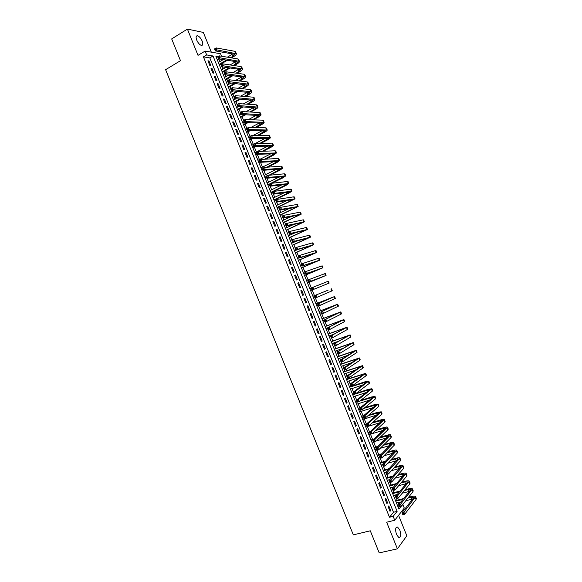 <?xml version="1.0" encoding="UTF-8"?>
<svg xmlns="http://www.w3.org/2000/svg" width="582" height="582" viewBox="0 0 582 582"><rect width="100%" height="100%" fill="white"/><g stroke="black" fill="none" stroke-linecap="round" stroke-linejoin="round"><path stroke-width="0.87" d="M399.819 530.064L397.535 527.016C395.404 527.088 395.069 529.569 396.517 534.472L398.786 537.521C400.933 537.426 401.274 534.945 399.819 530.064M202.18 41.104C200.841 38.157 199.277 36.375 197.494 35.757C195.959 35.735 195.698 37.168 196.716 40.063C198.062 43.017 199.619 44.799 201.387 45.411C202.936 45.44 203.198 44.006 202.18 41.104M402.824 504.463L404.279 508.05L394.734 520.257L393.156 516.358L397.12 511.367L213.027 55.981L206.661 54.941L205.104 51.085L220.556 53.733L221.567 56.228M211.317 52.147L203.336 32.425L187.411 29.1L171.683 38.914L180.485 60.695L165.615 69.687L353.318 534.858L370.298 530.806L379.217 552.9L397.411 548.826L406.825 535.775L398.568 515.354M219.821 61.619L218.897 59.328L219.45 59M398.881 504.47L398.153 502.666M397.157 500.2L396.488 498.548M395.629 496.424L395.076 495.049M394.087 492.598L393.236 490.502M392.377 488.385L391.992 487.432M391.009 485.002L389.984 482.463M389.132 480.346L388.914 479.815M387.939 477.407L386.732 474.417M384.869 469.82L383.48 466.378M381.799 462.224L380.228 458.34M378.737 454.637L376.983 450.301M375.666 447.049L373.731 442.269M372.596 439.461L370.487 434.237M369.534 431.88L367.38 426.555M366.398 424.125L364.303 418.953M363.153 416.101L361.233 411.358M359.909 408.077L358.163 403.755M356.664 400.06L355.085 396.16M353.427 392.042L352.015 388.565M350.182 384.025L348.945 380.97M348.08 378.831L347.774 378.06M346.945 376.008L345.875 373.375M345.024 371.258L344.529 370.043M343.7 367.999L342.805 365.787M341.961 363.692L341.285 362.026M340.463 359.982L339.743 358.199M338.899 356.119L338.047 354.009M337.225 351.972L336.672 350.611M335.843 348.553L334.81 345.999M333.988 343.969L333.602 343.024M332.78 340.994L331.565 337.989M330.751 335.96L330.54 335.443M329.725 333.428L328.328 329.979M326.669 325.869L325.091 321.97M323.614 318.303L321.853 313.967M320.551 310.744L318.623 305.965M317.496 303.193L315.386 297.962M314.447 295.634L312.156 289.967M311.341 287.959L309.1 282.416M308.111 279.964L306.045 274.864M304.873 271.969L302.996 267.32M301.643 263.973L299.941 259.768M298.413 255.985L296.893 252.224M295.183 247.997L293.845 244.68M293.03 242.665L292.768 242.025M291.953 240.002L290.789 237.136M289.967 235.106L289.538 234.044M288.723 232.022L287.741 229.599M286.911 227.547L286.315 226.063M285.493 224.034L284.693 222.055M283.856 219.989L283.085 218.083M282.263 216.053L281.644 214.518M280.8 212.43L279.862 210.109M279.04 208.072L278.596 206.981M277.745 204.871L276.639 202.136M275.81 200.092L275.555 199.451M274.689 197.32L273.416 194.162M271.634 189.768L270.193 186.189M268.586 182.217L266.971 178.216M265.53 174.665L263.748 170.25M262.482 167.114L260.525 162.283M259.427 159.57L257.302 154.317M256.378 152.026L254.247 146.751M253.25 144.285L251.206 139.229M250.027 136.326L248.165 131.714M246.812 128.36L245.124 124.192M243.589 120.401L242.083 116.676M240.373 112.442L239.049 109.161M237.158 104.484L236.008 101.646M235.041 99.26L234.786 98.62M233.935 96.525L232.975 94.139M232 91.73L231.571 90.668M230.719 88.573L229.934 86.631M228.952 84.201L228.355 82.724M227.504 80.622L226.9 79.116M225.911 76.671L225.139 74.772M224.296 72.67L223.866 71.615M222.87 69.142L221.931 66.828M221.08 64.726L220.833 64.107M388.143 506.704L390.02 511.345L390.689 510.523L388.812 505.889L388.143 506.704M385.015 498.963L386.892 503.605L387.568 502.797L385.699 498.17L385.015 498.963M381.887 491.23L383.764 495.871L384.447 495.078L382.578 490.451L381.887 491.23M378.766 483.497L380.643 488.138L381.326 487.367L379.457 482.733L378.766 483.497M375.637 475.763L377.514 480.405L378.213 479.648L376.343 475.021L375.637 475.763M372.516 468.037L374.393 472.671L375.092 471.937L373.222 467.31L372.516 468.037M369.395 460.311L371.265 464.945L371.978 464.225L370.108 459.598L369.395 460.311M366.267 452.585L368.144 457.219L368.857 456.514L366.987 451.887L366.267 452.585M363.146 444.859L365.023 449.493L365.743 448.809L363.874 444.182L363.146 444.859M360.025 437.133L361.902 441.767L362.63 441.098L360.76 436.478L360.025 437.133M356.904 429.414L358.781 434.048L359.516 433.394L357.646 428.774L356.904 429.414M353.783 421.695L355.66 426.33L356.402 425.689L354.533 421.07L353.783 421.695M350.67 413.977L352.539 418.611L353.289 417.992L351.419 413.373L350.67 413.977M347.549 406.265L349.418 410.892L350.175 410.288L348.312 405.669L347.549 406.265M344.428 398.546L346.305 403.181L347.068 402.591L345.199 397.972L344.428 398.546M341.314 390.835L343.184 395.462L343.955 394.894L342.085 390.282L341.314 390.835M338.2 383.123L340.07 387.75L340.841 387.197L338.979 382.585L338.2 383.123M335.079 375.419L336.949 380.046L337.735 379.508L335.872 374.895L335.079 375.419M331.966 367.708L333.835 372.335L334.628 371.818L332.759 367.206L331.966 367.708M328.852 360.003L330.722 364.63L331.514 364.128L329.652 359.516L328.852 360.003M325.738 352.299L327.608 356.926L328.408 356.439L326.546 351.826L325.738 352.299M322.624 344.595L324.494 349.222L325.302 348.749L323.439 344.144L322.624 344.595M319.511 336.898L321.38 341.518L322.195 341.067L320.333 336.454L319.511 336.898M316.404 329.201L318.267 333.821L319.096 333.384L317.226 328.779L316.404 329.201M313.291 321.504L315.16 326.116L315.99 325.702L314.127 321.097L313.291 321.504M310.184 313.807L312.047 318.427L312.883 318.027L311.021 313.414L310.184 313.807M307.07 306.11L308.94 310.73L309.784 310.344L307.922 305.739L307.07 306.11M303.964 298.421L305.826 303.033L306.678 302.669L304.815 298.064L303.964 298.421M300.858 290.731L302.72 295.343L303.578 294.994L301.716 290.389L300.858 290.731L301.716 290.389M297.744 283.041L299.614 287.654L300.472 287.319L298.617 282.721L297.744 283.041M294.637 275.351L296.507 279.964L297.373 279.651L295.518 275.046L294.637 275.351M291.531 267.669L293.401 272.281L294.274 271.983L292.419 267.378L291.531 267.669M288.432 259.987L290.294 264.599L291.175 264.315L289.319 259.71L288.432 259.987M285.326 252.304L287.188 256.909L288.075 256.647L286.22 252.05L285.326 252.304M282.219 244.622L284.081 249.234L284.976 248.98L283.121 244.382L282.219 244.622M279.113 236.947L280.975 241.552L281.884 241.319L280.022 236.721L279.113 236.947M276.014 229.272L277.876 233.877L278.785 233.658L276.93 229.061L276.014 229.272M272.914 221.597L274.769 226.194L275.693 225.998L273.831 221.407L272.914 221.597M269.808 213.921L271.67 218.526L272.594 218.345L270.739 213.747L269.808 213.921M266.709 206.246L268.571 210.851L269.502 210.684L267.647 206.093L266.709 206.246M263.61 198.578L265.472 203.176L266.403 203.031L264.548 198.44L263.61 198.578M260.51 190.911L262.373 195.508L263.311 195.377L261.456 190.787L260.51 190.911M257.411 183.243L259.274 187.84L260.219 187.724L258.364 183.141L257.411 183.243M254.312 175.575L256.175 180.173L257.128 180.078L255.272 175.488L254.312 175.575M251.213 167.914L253.075 172.512L254.036 172.432L252.181 167.842L251.213 167.914M248.121 160.254L249.976 164.852L250.951 164.786L249.096 160.196L248.121 160.254M245.022 152.593L246.884 157.191L247.859 157.14L246.004 152.557L245.022 152.593M241.93 144.933L243.785 149.53L244.767 149.494L242.92 144.911L241.93 144.933M238.831 137.279L240.693 141.87L241.683 141.855L239.828 137.272L238.831 137.279M235.739 129.619L237.594 134.216L238.591 134.216L236.743 129.633L235.739 129.619M232.647 121.965L234.502 126.563L235.506 126.578L233.651 121.994L232.647 121.965M229.555 114.319L231.41 118.91L232.422 118.946L230.567 114.363L229.555 114.319M226.463 106.666L228.319 111.257L229.337 111.308L227.482 106.732L226.463 106.666M223.372 99.02L225.227 103.611L226.252 103.676L224.397 99.1L223.372 99.02M220.28 91.374L222.135 95.957L223.168 96.045L221.313 91.469L220.28 91.374M217.188 83.728L219.043 88.311L220.083 88.413L218.228 83.837L217.188 83.728M214.103 76.082L215.958 80.672L216.999 80.789L215.151 76.213L214.103 76.082M211.011 68.443L212.867 73.026L213.914 73.165L212.066 68.589L211.011 68.443M218.897 59.328L216.977 59.022M397.964 506.675L399.041 505.329M203.424 56.869L389.482 517.253L393.483 512.262L209.818 57.887L203.424 56.869L206.661 54.941M207.927 60.804L209.775 65.388L210.837 65.54L208.989 60.965L207.927 60.804M394.734 520.257L386.659 522.214L397.411 548.826M389.482 517.253L393.156 516.358M187.411 29.1L198.018 55.348L205.104 51.085M217.872 56.774L215.937 56.461L398.932 509.075L401.187 506.238M209.818 57.887L213.027 55.981M393.483 512.262L397.12 511.367M208.181 61.437L208.989 60.965M211.259 69.062L212.066 68.589M214.343 76.679L215.151 76.213M217.421 84.303L218.228 83.837M220.505 91.927L221.313 91.469M223.59 99.551L224.397 99.1M226.667 107.183L227.482 106.732M229.752 114.807L230.567 114.363M232.836 122.438L233.651 121.994M235.921 130.07L236.743 129.633M239.006 137.708L239.828 137.272M242.09 145.34L242.92 144.911M245.182 152.979L246.004 152.557M248.267 160.617L249.096 160.196M251.359 168.256L252.181 167.842M254.443 175.902L255.272 175.488M257.535 183.548L258.364 183.141M260.627 191.194L261.456 190.787M263.711 198.84L264.548 198.44M266.803 206.486L267.647 206.093M269.895 214.14L270.739 213.747M272.994 221.793L273.831 221.407M276.086 229.446L276.93 229.061M279.178 237.1L280.022 236.721M282.277 244.76L283.121 244.382M285.369 252.421L286.22 252.05M288.468 260.081L289.319 259.71M291.56 267.742L292.419 267.378M294.659 275.41L295.518 275.046M297.758 283.07L298.617 282.721M302.72 295.343L303.578 294.994M305.819 303.011L306.678 302.669M308.918 310.686L309.784 310.344M312.017 318.354L312.883 318.027M315.124 326.029L315.99 325.702M318.223 333.712L319.096 333.384M321.329 341.387L322.195 341.067M324.436 349.069L325.302 348.749M327.535 356.751L328.408 356.439M330.641 364.434L331.514 364.128M333.748 372.116L334.628 371.818M336.854 379.806L337.735 379.508M339.961 387.496L340.841 387.197M343.074 395.185L343.955 394.894M346.181 402.875L347.068 402.591M349.287 410.572L350.175 410.288M352.401 418.269L353.289 417.992M355.515 425.966L356.402 425.689M358.621 433.663L359.516 433.394M361.735 441.367L362.63 441.098M364.849 449.064L365.743 448.809M367.962 456.768L368.857 456.514M371.076 464.48L371.978 464.225M374.19 472.184L375.092 471.937M377.311 479.895L378.213 479.648M380.424 487.607L381.326 487.367M383.538 495.318L384.447 495.078M386.659 503.03L387.568 502.797M389.78 510.749L390.689 510.523M230.465 57.713L232.655 56.432L234.459 54.526L233.906 54.17L215.304 50.91L214.503 48.924L216.184 47.92L216.984 49.907L236.365 53.74C236.481 54.482 235.579 55.436 233.651 56.599L231.469 57.88M227.38 60.273L219.37 64.958M218.366 62.478L223.248 59.611M227.358 57.196L232.742 53.966M219.13 64.355L226.376 60.113M215.355 48.713L214.678 49.114L214.998 49.914L215.675 49.506L215.355 48.713L216.184 47.92L234.772 51.296L235.594 51.834L236.328 53.646M215.675 49.506L216.984 49.907L215.304 50.91L214.998 49.914M233.28 65.431L235.725 64.02L237.543 62.143L236.998 61.808L218.512 58.855L217.712 56.869L219.399 55.872L220.2 57.858L239.449 61.365C239.551 62.085 238.642 63.023 236.714 64.173L234.277 65.584M230.094 68.007L222.404 72.459M221.407 69.993L225.874 67.396M230.086 64.951L235.746 61.605M222.171 71.87L229.09 67.861M218.57 56.672L217.894 57.072L218.214 57.865L218.89 57.473L218.57 56.672L219.399 55.872L237.863 58.942L238.678 59.459L239.413 61.27M218.89 57.473L220.2 57.858L218.512 58.855L218.214 57.865M236.074 73.165L238.795 71.608L240.628 69.767L240.09 69.447L221.727 66.799L220.927 64.813L222.615 63.824L223.415 65.817L242.534 68.982C242.629 69.687 241.712 70.604 239.784 71.746L237.07 73.296M232.778 75.755L225.438 79.96M224.448 77.508L228.471 75.202M232.785 72.721L238.744 69.251M225.212 79.392L231.782 75.624M221.786 64.638L221.109 65.031L221.436 65.824L222.113 65.431L221.786 64.638L222.615 63.824L240.963 66.588L241.763 67.076L242.498 68.894M222.113 65.431L223.415 65.817L221.727 66.799L221.436 65.824M238.853 80.905L241.865 79.196L243.713 77.391L243.181 77.086L224.943 74.751L224.135 72.765L225.831 71.782L226.638 73.769L245.619 76.606C245.706 77.29 244.782 78.192 242.847 79.319L239.835 81.022M235.434 83.517L228.471 87.46M227.489 85.03L231.032 83.022M235.463 80.498L241.741 76.904M228.253 86.914L234.444 83.401M225.008 72.597L224.332 72.99L224.652 73.79L225.329 73.397L225.008 72.597L225.831 71.782L244.054 74.241L244.847 74.7L245.582 76.526M225.329 73.397L226.638 73.769L224.943 74.751L224.652 73.79M241.603 88.653L244.935 86.791L246.797 85.016L228.159 82.695L227.351 80.709L229.053 79.741L229.854 81.727L248.703 84.237C248.783 84.892 247.852 85.772 245.91 86.893L242.585 88.755M238.06 91.287L231.505 94.961M230.53 92.553L233.549 90.857M238.103 88.297L244.724 84.557M231.294 94.437L237.07 91.192M228.231 80.563L227.547 80.949L227.875 81.749L228.551 81.364L228.231 80.563L229.053 79.741L247.154 81.887L247.932 82.331L248.674 84.15M228.551 81.364L229.854 81.727L228.159 82.695L227.875 81.749M244.331 96.423L248.005 94.386L249.882 92.647L231.374 90.647L230.567 88.66L232.269 87.7L233.076 89.693L251.795 91.861C251.861 92.494 250.922 93.367 248.972 94.473L245.306 96.503M240.642 99.085L234.539 102.461M233.571 100.075L236.023 98.714M240.715 96.11L247.699 92.211M234.335 101.959L239.668 99.005M231.454 88.529L230.77 88.915L231.09 89.715L231.774 89.33L231.454 88.529L232.269 87.7L250.245 89.541L251.024 89.955L251.759 91.781M231.774 89.33L233.076 89.693L231.374 90.647L231.09 89.715M247.023 104.2L251.082 101.981L252.966 100.271L234.59 98.605L233.782 96.612L235.492 95.666L236.292 97.652L254.88 99.493C254.938 100.104 253.992 100.955 252.042 102.046L247.99 104.265M243.189 106.892L237.572 109.969M236.612 107.605L238.445 106.601M243.283 103.945L250.667 99.878M237.376 109.489L242.214 106.833M234.677 96.503L233.993 96.881L234.313 97.674L234.997 97.296L234.677 96.503L235.492 95.666L253.345 97.194L254.108 97.587L254.851 99.413M234.997 97.296L236.292 97.652L234.59 98.605L234.313 97.674M249.685 111.991L254.152 109.576L256.058 107.903L237.805 106.557L236.998 104.571L238.707 103.625L239.515 105.618L257.964 107.124C258.015 107.706 257.062 108.543 255.105 109.627L250.646 112.042M245.691 114.727L240.606 117.477M239.66 115.134L240.977 114.414M245.808 111.795L253.621 107.546M240.417 117.011L244.724 114.683M237.9 104.469L237.209 104.847L237.536 105.648L238.22 105.269L237.9 104.469L238.707 103.625L256.444 104.847L257.193 105.211L257.935 107.052M238.22 105.269L239.515 105.618L237.805 106.557L237.536 105.648M252.312 119.805L257.229 117.171L259.143 115.534L241.021 114.516L240.213 112.522L241.93 111.591L242.738 113.585L261.056 114.756C261.092 115.316 260.132 116.138 258.175 117.215L253.265 119.841M248.136 122.584L243.647 124.985M242.701 122.657L244.025 121.951M248.274 119.666L256.56 115.221M243.465 124.541L247.175 122.555M241.123 112.442L240.431 112.813L240.759 113.614L241.443 113.243L241.123 112.442L241.93 111.591L259.536 112.508L260.285 112.85L261.027 114.683M241.443 113.243L242.738 113.585L241.021 114.516L240.759 113.614M254.887 127.64L262.235 123.173L244.236 122.475L243.436 120.481L245.153 119.557L245.953 121.551L264.141 122.387C264.177 122.933 263.21 123.733 261.245 124.795L255.84 127.654M250.522 130.47L246.681 132.5M245.75 130.193L247.074 129.488M250.689 127.567L259.485 122.904M246.506 132.07L249.562 130.455M244.345 120.416L243.654 120.787L243.982 121.587L244.666 121.216L244.345 120.416L245.153 119.557L262.635 120.161L263.37 120.481L264.119 122.322M244.666 121.216L245.953 121.551L244.236 122.475L243.982 121.587M257.411 135.497L265.319 130.805L247.459 130.433L246.652 128.447L248.376 127.531L249.176 129.524L267.233 130.026C267.254 130.543 266.28 131.328 264.315 132.383L258.357 135.497M252.835 138.378L249.714 140.007M248.79 137.723L250.122 137.025M253.032 135.497L262.387 130.594M249.554 139.607L251.882 138.385M247.568 128.396L246.877 128.76L247.205 129.56L247.888 129.189L247.568 128.396L248.376 127.531L265.734 127.822L266.461 128.113L267.211 129.961M247.888 129.189L249.176 129.524L247.459 130.433L247.205 129.56M259.878 143.376L268.411 138.443L250.675 138.4L249.874 136.406L251.599 135.497L252.406 137.49L270.324 137.665C270.332 138.16 269.357 138.931 267.385 139.971L260.816 143.361M255.062 146.329L252.755 147.522M251.839 145.253L253.17 144.569M255.294 143.463L265.283 138.29M252.603 147.137L254.116 146.358M250.798 136.37L250.107 136.734L250.427 137.534L251.118 137.17L250.798 136.37L251.599 135.497L268.833 135.482L269.553 135.751L270.303 137.599M251.118 137.17L252.406 137.49L250.675 138.4L250.427 137.534M262.278 151.291L271.503 146.082L253.898 146.358L253.09 144.372L254.821 143.47L255.629 145.464L273.416 145.304C273.416 145.776 272.427 146.526 270.455 147.559L263.21 151.255M257.193 154.325L255.796 155.038M254.887 152.79L268.149 146.002M255.643 154.674L256.982 153.99M254.021 144.351L253.33 144.707L253.65 145.507L254.341 145.151L254.021 144.351L254.821 143.47L271.94 143.15L272.638 143.39L273.394 145.245M254.341 145.151L255.629 145.464L253.898 146.358L253.65 145.507M264.584 159.242L274.595 153.721L257.12 154.325L256.313 152.339L258.044 151.451L258.852 153.444L276.508 152.942L273.525 155.147L265.516 159.184M260.169 161.883L258.83 162.56M257.935 160.326L270.994 153.721M258.692 162.211L260.03 161.534M257.251 152.331L256.553 152.688L256.88 153.488L257.571 153.131L257.251 152.331L258.044 151.451L275.039 150.811L275.73 151.029L276.486 152.891M257.571 153.131L258.852 153.444L257.12 154.325L256.88 153.488M266.803 167.23L277.687 161.367L260.336 162.298L259.536 160.305L261.274 159.424L262.075 161.418L279.6 160.588L276.596 162.742L267.72 167.165M263.217 169.406L261.871 170.075M260.983 167.863L273.802 161.454M261.74 169.755L263.086 169.086M260.474 160.319L259.783 160.668L260.103 161.469L260.801 161.112L260.474 160.319L261.274 159.424L278.138 158.479L278.822 158.675L279.578 160.537M260.801 161.112L262.075 161.418L260.336 162.298L260.103 161.469M259.783 160.668L259.536 160.305M268.891 175.277L280.779 169.013L263.559 170.264L262.758 168.271L264.497 167.405L265.305 169.398L282.692 168.227L279.666 170.337L269.808 175.189M266.258 176.935L264.912 177.597M264.032 175.408L276.581 169.209M264.788 177.292L266.134 176.63M263.704 168.3L263.006 168.649L263.333 169.449L264.032 169.1L263.704 168.3L264.497 167.405L281.244 166.146L281.921 166.321L282.67 168.183M264.032 169.1L265.305 169.398L263.559 170.264L263.333 169.449M263.006 168.649L262.758 168.271M267.844 184.836L283.87 176.652L266.782 178.238L265.981 176.244L267.727 175.386L268.528 177.379L285.784 175.873L282.743 177.932L271.743 183.279M269.299 184.465L267.953 185.12M267.08 182.952L279.324 176.979M266.934 176.288L266.236 176.63L266.556 177.43L267.262 177.088L266.934 176.288L267.727 175.386L284.343 173.822L285.013 173.96L285.769 175.829M267.262 177.088L268.528 177.379L266.782 178.238L266.556 177.43M266.236 176.63L265.981 176.244M270.892 192.38L286.962 184.305L270.012 186.211L269.204 184.218L270.95 183.366L271.758 185.36L288.876 183.519L285.813 185.527L270.994 192.642M270.128 190.496L282.001 184.77M270.164 184.276L269.466 184.618L269.786 185.418L270.492 185.076L270.164 184.276L270.95 183.366L287.45 181.489L288.105 181.613L288.861 183.483M270.492 185.076L271.758 185.36L270.012 186.211L269.786 185.418M269.466 184.618L269.204 184.218M273.94 199.924L290.062 191.951L273.234 194.184L272.427 192.191L274.18 191.347L274.988 193.348L291.975 191.172L288.89 193.129L274.042 200.164M273.176 198.04L284.62 192.591M273.394 192.271L272.696 192.606L273.016 193.406L273.722 193.071L273.394 192.271L274.18 191.347L290.556 189.165L291.204 189.259L291.96 191.136M273.722 193.071L274.988 193.348L273.234 194.184L273.016 193.406M272.696 192.606L272.427 192.191M276.996 207.468L293.153 199.604L276.457 202.165L275.65 200.164L277.41 199.335L278.218 201.336L295.067 198.826L277.083 207.694M276.232 205.584L287.152 200.455M276.632 200.259L275.926 200.594L276.246 201.394L276.952 201.059L276.632 200.259L277.41 199.335L293.663 196.84L294.296 196.912L295.052 198.789M276.952 201.059L278.218 201.336L276.457 202.165L276.246 201.394M275.926 200.594L275.65 200.164M280.044 215.02L296.253 207.257L279.687 210.138L278.88 208.145L280.64 207.323L281.448 209.324L298.166 206.472L280.124 215.224M279.28 213.136L289.574 208.356M279.862 208.254L279.156 208.582L279.476 209.382L280.182 209.054L279.862 208.254L280.64 207.323L296.769 204.515L297.395 204.558L298.151 206.443M280.182 209.054L281.448 209.324L279.687 210.138L279.476 209.382M279.156 208.582L278.88 208.145M283.099 222.571L299.344 214.911L282.91 218.119L282.103 216.126L283.87 215.311L284.678 217.312L301.265 214.132L283.172 222.753M282.335 220.68L291.851 216.322M283.092 216.249L282.386 216.577L282.714 217.377L283.419 217.05L283.092 216.249L283.87 215.311L299.875 212.197L300.487 212.219L301.25 214.103M283.419 217.05L284.678 217.312L282.91 218.119L282.714 217.377M282.386 216.577L282.103 216.126M286.148 230.123L302.444 222.564L286.14 226.107L285.333 224.106L287.101 223.306L287.908 225.299L304.364 221.786L286.213 230.283M285.384 228.231L293.925 224.376M286.329 224.252L285.617 224.572L285.944 225.372L286.65 225.052L286.329 224.252L287.101 223.306L302.982 219.88L303.586 219.872L304.35 221.764M286.65 225.052L287.908 225.299L286.14 226.107L285.944 225.372M285.617 224.572L285.333 224.106M289.203 237.674L305.543 230.217L289.37 234.088L288.563 232.094L290.331 231.294L291.138 233.295L307.456 229.446L289.261 237.82M288.439 235.79L295.714 232.545M289.56 232.247L288.854 232.567L289.174 233.367L289.887 233.047L289.56 232.247L290.331 231.294L306.088 227.562L306.685 227.526L307.449 229.424M289.887 233.047L291.138 233.295L289.37 234.088L289.174 233.367M288.854 232.567L288.563 232.094M292.259 245.233L308.642 237.878L292.593 242.076L291.786 240.075L293.568 239.289L294.376 241.29L310.555 237.1L292.31 245.349M291.495 243.341L297.075 240.89M292.797 240.25L292.084 240.562L292.411 241.363L293.124 241.05L292.797 240.25L293.568 239.289L309.202 235.244L309.784 235.186L310.548 237.085M293.124 241.05L294.376 241.29L292.593 242.076L292.411 241.363M292.084 240.562L291.786 240.075M295.314 252.784L311.741 245.539L295.823 250.064L295.016 248.063L296.798 247.285L297.606 249.285L313.662 244.76L295.358 252.886M294.55 250.9L297.744 249.511M296.034 248.252L295.321 248.565L295.641 249.365L296.354 249.052L296.034 248.252L296.798 247.285L312.308 242.927L312.883 242.847L313.654 244.746M296.354 249.052L297.606 249.285L295.823 250.064L295.641 249.365M295.321 248.565L295.016 248.063M298.37 260.343L314.84 253.206L299.053 258.052L298.246 256.051L300.036 255.287L300.843 257.288L316.761 252.428L298.406 260.43M297.606 258.459L298.981 257.87M299.272 256.262L298.559 256.567L298.879 257.368L299.592 257.062L299.272 256.262L300.036 255.287L315.415 250.616L315.982 250.507L316.753 252.413M299.592 257.062L300.843 257.288L299.053 258.052L298.879 257.368M298.559 256.567L298.246 256.051M301.425 267.909L317.939 260.867L302.291 266.047L301.476 264.046L303.266 263.29L304.08 265.29L319.86 260.089L301.454 267.967M300.661 266.018L302.043 265.436M302.509 264.264L301.789 264.57L302.116 265.37L302.829 265.065L302.509 264.264L303.266 263.29L318.529 258.306L319.082 258.175L319.853 260.081M302.829 265.065L304.08 265.29L302.291 266.047L302.116 265.37M301.789 264.57L301.476 264.046M304.481 275.468L321.046 268.535L305.521 274.035L304.713 272.041L306.503 271.292L307.311 273.293L322.959 267.756L304.502 275.512M303.717 273.576L305.099 273.002M305.746 272.274L305.026 272.572L305.354 273.38L306.074 273.074L305.746 272.274L306.503 271.292L322.188 265.843L322.959 267.749M306.074 273.074L307.311 273.293L305.521 274.035L305.354 273.38M305.026 272.572L304.713 272.041M307.543 283.034L324.145 276.203L308.751 282.03L307.943 280.029L309.74 279.295L310.548 281.295L326.065 275.424L307.551 283.056M306.779 281.142L308.162 280.575M308.984 280.284L308.264 280.582L308.591 281.382L309.311 281.091L308.984 280.284L309.74 279.295L325.287 273.504L326.065 275.424M309.311 281.091L310.548 281.295L308.751 282.03L308.591 281.382M308.264 280.582L307.943 280.029M325.833 284.445L310.599 290.6L327.251 283.87L311.988 290.032L311.174 288.032L312.978 287.297L328.394 281.179L329.165 283.092L325.833 284.445M309.835 288.708L311.225 288.141M312.228 288.301L311.508 288.592L311.828 289.392L312.549 289.101L312.228 288.301L312.978 287.297L313.785 289.298L329.165 283.092M312.549 289.101L313.785 289.298L311.988 290.032L311.828 289.392M311.508 288.592L311.174 288.032M328.139 290.156L312.89 296.26L328.139 290.156M313.662 298.166L315.051 297.613M315.466 296.311L316.215 295.307L317.023 297.307L315.218 298.028L314.411 296.027L315.066 297.402L315.793 297.118L315.466 296.311L314.746 296.602M315.793 297.118L317.023 297.307L332.271 290.767L331.493 288.847M315.218 298.028L315.066 297.402M318.71 304.328L317.983 304.619L318.31 305.419L319.031 305.135L318.71 304.328L319.453 303.317L320.267 305.317L318.456 306.03L317.648 304.03L334.599 296.522L315.939 303.804M315.953 303.84L332.678 297.293L317.648 304.03L317.983 304.619M316.717 305.732L318.114 305.186M319.031 305.135L320.267 305.317L335.377 298.435L334.599 296.522M318.456 306.03L318.31 305.419M321.948 312.352L321.228 312.629L321.548 313.429L322.275 313.152L321.948 312.352L322.697 311.326L323.505 313.327L321.693 314.033L320.878 312.032L337.706 304.19L318.994 311.355M319.016 311.406L335.785 304.968L320.878 312.032L321.228 312.629M319.78 313.305L321.177 312.76M322.275 313.152L323.505 313.327L338.484 306.11L337.706 304.204M321.693 314.033L321.548 313.429M325.192 320.369L324.465 320.646L324.792 321.446L325.52 321.169L325.192 320.369L325.935 319.343L326.742 321.344L324.923 322.035L324.116 320.035L340.812 311.872L322.042 318.907M322.079 318.98L338.891 312.643L324.116 320.035L324.465 320.646M322.843 320.871L324.239 320.34M325.52 321.169L326.742 321.344L341.103 314.098L341.583 313.785L340.812 311.879M324.923 322.035L324.792 321.446M328.437 328.394L327.71 328.663L328.03 329.463L328.765 329.194L328.437 328.394L329.172 327.353L329.987 329.361L328.161 330.045L327.353 328.037L343.918 319.547L325.098 326.458M325.142 326.553L341.998 320.318L327.353 328.037L327.71 328.663M325.905 328.444L328.292 327.55M328.765 329.194L329.987 329.361L344.224 321.802L344.69 321.468L343.926 319.562M328.161 330.045L328.03 329.463M331.682 336.418L330.947 336.687L331.274 337.487L332.002 337.218L331.682 336.418L332.417 335.37L333.224 337.378L331.398 338.047L330.591 336.047L347.025 327.222L328.153 334.01M328.197 334.126L345.104 328.001L330.591 336.047L330.947 336.687M328.968 336.025L334.075 334.126M332.002 337.218L333.224 337.378L347.338 329.507L347.803 329.143L347.032 327.244M331.398 338.047L331.274 337.487M334.926 344.442L334.192 344.704L334.519 345.512L335.254 345.242L334.926 344.442L335.661 343.395L336.469 345.395L334.643 346.057L333.828 344.057L350.131 334.905L331.209 341.569M331.26 341.707L348.211 335.676L333.828 344.057L334.192 344.704M332.031 343.598L339.073 341.03M335.254 345.242L336.469 345.395L350.459 337.211L350.91 336.825L350.138 334.926M334.643 346.057L334.519 345.512M338.171 352.466L337.436 352.728L337.764 353.529L338.498 353.267L338.171 352.466L338.906 351.412L339.713 353.42L337.88 354.074L337.073 352.066L353.238 342.587L334.264 349.127M334.33 349.28L351.317 343.358L337.073 352.066L337.436 352.728M335.094 351.179L343.584 348.123M338.498 353.267L339.713 353.42L353.572 344.922L354.016 344.508L353.252 342.616M337.88 354.074L337.764 353.529M341.416 360.498L340.681 360.753L341.008 361.56L341.743 361.298L341.416 360.498L342.143 359.436L342.958 361.437L341.117 362.084L340.31 360.083L342.143 359.436L356.351 350.269L337.32 356.686M337.393 356.861L354.423 351.048L340.31 360.083L340.681 360.753M338.157 358.759L347.774 355.355M341.743 361.298L342.958 361.437L356.693 352.627L357.122 352.19L356.359 350.299M341.117 362.084L341.008 361.56M344.668 368.53L343.926 368.784L344.253 369.585L344.988 369.33L344.668 368.53L345.388 367.46L346.203 369.461L344.362 370.101L343.547 368.093L345.388 367.46L359.458 357.959L340.375 364.245M340.455 364.441L357.537 358.73L343.547 368.093L343.926 368.784M341.219 366.34L351.746 362.673M344.988 369.33L346.203 369.461L359.814 360.338L360.236 359.88L359.472 357.988M344.362 370.101L344.253 369.585M347.912 376.561L347.178 376.809L347.498 377.616L348.24 377.362L347.912 376.561L348.64 375.485L349.447 377.492L347.6 378.118L346.792 376.11L348.64 375.485L362.571 365.649L343.431 371.803M343.526 372.022L360.644 366.42L346.792 376.11L347.178 376.809M344.289 373.92L355.551 370.065M348.24 377.362L349.447 377.492L362.935 368.05L363.35 367.569L362.586 365.678M347.6 378.118L347.498 377.616M351.164 384.593L350.422 384.84L350.75 385.648L351.484 385.4L351.164 384.593L351.884 383.509L352.692 385.517L350.844 386.135L350.037 384.127L351.884 383.509L365.678 373.331L346.494 379.369M346.588 379.609L363.757 374.11L350.037 384.127L350.422 384.84M347.352 381.508L359.24 377.5M351.484 385.4L352.692 385.517L366.056 375.768L366.456 375.259L365.692 373.375M350.844 386.135L350.75 385.648M354.409 392.632L353.667 392.879L353.994 393.679L354.736 393.432L354.409 392.632L355.129 391.541L355.944 393.548L354.089 394.159L353.274 392.152L355.129 391.541L368.792 381.028L365.19 381.727L349.549 386.935M349.658 387.197L366.871 381.799L353.274 392.152L353.667 392.879M350.422 389.089L362.841 384.971M354.736 393.432L355.944 393.548L369.177 383.487L369.57 382.949L368.806 381.065M354.089 394.159L353.994 393.679M357.661 400.671L356.919 400.911L357.246 401.711L357.988 401.471L357.661 400.671L358.374 399.572L359.189 401.58L357.333 402.177L356.519 400.176L358.374 399.572L371.905 388.718L368.282 389.365L356.257 393.308M354.038 394.036L352.612 394.501M352.721 394.785L369.977 389.489L356.519 400.176L356.919 400.911M353.492 396.677L366.369 392.479M357.988 401.471L359.189 401.58L372.298 391.199L372.684 390.638L371.92 388.761M357.333 402.177L357.246 401.711M360.913 408.709L360.171 408.95L360.491 409.75L361.24 409.517L360.913 408.709L361.626 407.604L362.44 409.612L360.578 410.201L359.763 408.2L361.626 407.604L375.019 396.415L371.374 397.011L360.556 400.496M357.101 401.609L355.667 402.075M355.791 402.373L357.224 401.907M359.836 401.071L373.091 397.186L359.763 408.2L360.171 408.95M356.562 404.272L369.839 400.009M361.24 409.517L362.44 409.612L375.426 398.925L375.797 398.335L375.034 396.458M360.578 410.201L360.491 409.75M364.165 416.756L363.415 416.988L363.743 417.789L364.492 417.556L364.165 416.756L364.878 415.643L365.685 417.65L363.823 418.232L363.008 416.225L364.878 415.643L378.133 404.112L374.466 404.657L364.703 407.749M360.163 409.19L358.73 409.641M358.861 409.961L360.294 409.51M363.99 408.338L376.205 404.876L363.008 416.225L363.415 416.988M359.625 411.86L373.266 407.56M364.492 417.556L365.685 417.65L378.547 406.643L378.911 406.032L378.154 404.155M363.823 418.232L363.743 417.789M367.417 424.795L366.667 425.027L366.995 425.828L367.744 425.602L367.417 424.795L368.122 423.681L368.937 425.689L367.067 426.257L366.253 424.249L368.122 423.681L381.246 411.809L377.558 412.303L368.719 415.061M363.226 416.77L361.793 417.214M361.931 417.556L363.364 417.105M368.013 415.664L379.319 412.573L366.253 424.249L366.667 425.027M362.695 419.455L376.656 415.126M367.744 425.602L368.937 425.689L381.676 414.369L382.025 413.729L381.268 411.86M367.067 426.257L366.995 425.828M370.669 432.841L369.919 433.066L370.247 433.874L370.996 433.648L370.669 432.841L371.374 431.72L372.189 433.728L370.312 434.288L369.505 432.281L371.374 431.72L384.36 419.506C384.033 419.164 382.796 419.316 380.65 419.949L372.626 422.408M366.296 424.351L364.856 424.787M365.001 425.151L366.442 424.707M371.927 423.034L382.432 420.277L369.505 432.281L369.919 433.066M365.765 427.05L380.01 422.707M370.996 433.648L372.189 433.728L384.797 422.088L385.139 421.433L384.382 419.564M370.312 434.288L370.247 433.874M373.928 440.887L373.171 441.112L373.498 441.913L374.248 441.694L373.928 440.887L374.626 439.759L375.441 441.767L373.564 442.32L372.749 440.312L374.626 439.759L387.474 427.203C387.139 426.846 385.895 426.977 383.749 427.603L376.445 429.8M370.145 431.691L367.919 432.361M368.071 432.746L369.512 432.31M375.754 430.433L385.553 427.974L372.749 440.312L373.171 441.112M368.843 434.645L370.283 434.216M372.327 433.605L383.342 430.302M374.248 441.694L375.441 441.767L387.925 429.814L388.259 429.13L387.503 427.268M373.564 442.32L373.498 441.913M377.18 448.94L376.423 449.159L376.75 449.959L377.507 449.748L377.18 448.94L377.878 447.798L378.693 449.813L376.809 450.352L375.994 448.344L377.878 447.798L390.595 434.907C390.246 434.521 388.994 434.638 386.841 435.256L380.192 437.22M374.124 439.01L370.981 439.941M371.141 440.341L373.433 439.665M379.508 437.875L388.667 435.678L375.994 448.344L376.423 449.159M371.913 442.24L373.36 441.818M376.292 440.952L386.652 437.911M377.507 449.748L378.693 449.813L391.053 437.548L391.373 436.835L390.617 434.972M376.809 450.352L376.75 449.959M380.432 456.994L379.682 457.205L380.002 458.012L380.759 457.794L380.432 456.994L381.13 455.844L381.945 457.859L380.061 458.39L379.246 456.383L381.13 455.844L393.708 442.611C393.352 442.204 392.101 442.305 389.94 442.909L383.88 444.663M378.016 446.365L374.044 447.522M374.219 447.944L377.332 447.041M383.203 445.339L389.271 443.579L391.781 443.382L379.246 456.383L379.682 457.205M374.983 449.842L376.43 449.42M380.17 448.344L389.94 445.521M380.759 457.794L381.945 457.859L394.181 445.274L394.487 444.539L393.738 442.676M380.061 458.39L380.002 458.012M383.691 465.047L382.934 465.251L383.262 466.058L384.018 465.847L383.691 465.047L384.382 463.89L385.197 465.906L383.305 466.429L382.498 464.414L384.382 463.89L396.829 450.323C396.466 449.886 395.2 449.966 393.032 450.563L387.51 452.134M381.836 453.749L377.107 455.102M377.289 455.539L381.159 454.44M386.841 452.825L392.377 451.246L394.902 451.086L382.498 464.414L382.934 465.251M378.06 457.445L379.508 457.03M383.982 455.764L393.221 453.145M384.018 465.847L385.197 465.906L397.31 453.007L397.608 452.243L396.859 450.388M383.305 466.429L383.262 466.058M386.95 473.101L386.193 473.304L386.513 474.112L387.277 473.908L386.95 473.101L387.641 471.937L388.456 473.952L386.557 474.468L385.742 472.453L387.641 471.937L399.95 458.027C399.572 457.576 398.299 457.634 396.131 458.216L391.089 459.627M385.59 461.17L380.177 462.683M380.366 463.141L384.92 461.875M390.427 460.333L395.484 458.922L398.023 458.798L385.742 472.453L386.193 473.304M381.13 465.047L382.585 464.64M387.728 463.214L396.48 460.777M387.277 473.908L388.456 473.952L400.438 460.74L400.729 459.955L399.979 458.099M390.209 481.154L389.445 481.358L389.773 482.165L390.529 481.961L390.209 481.154L390.893 479.99L391.708 482.005L389.809 482.507L388.994 480.499L390.893 479.99L403.064 465.738C402.686 465.258 401.405 465.302 399.23 465.876L394.632 467.135M389.285 468.605L383.24 470.263M383.436 470.751L388.623 469.325M393.978 467.855L398.583 466.597L401.136 466.502L388.994 480.499L389.445 481.358M384.207 472.649L386.026 472.155M391.417 470.685L399.725 468.423M390.529 481.961L391.708 482.005L403.566 468.474L403.85 467.666L403.1 465.811M393.461 489.215L392.704 489.411L393.032 490.219L393.788 490.022L393.461 489.215L394.152 488.043L394.967 490.051L393.061 490.553L392.246 488.538L394.152 488.043L406.185 473.45C405.792 472.948 404.505 472.977 402.329 473.537L398.139 474.665M392.93 476.069L386.31 477.851M386.513 478.353L392.275 476.803M397.491 475.399L401.689 474.272L404.257 474.214L404.075 474.774L392.246 488.538L392.704 489.411M387.277 480.259L389.809 479.575M395.062 478.171L402.955 476.069M393.788 490.022L394.967 490.051L406.694 476.214L406.964 475.378L406.221 473.522M396.72 497.275L395.964 497.472L396.284 498.279L397.048 498.083L396.72 497.275L397.404 496.097L398.219 498.112L396.313 498.592L395.498 496.584L397.404 496.097L409.306 481.161C408.906 480.637 407.611 480.652 405.428 481.198L401.616 482.202M396.538 483.547L389.373 485.439M389.591 485.963L395.891 484.297M400.976 482.958L404.796 481.954L407.378 481.925L407.204 482.5L395.498 496.584L395.964 497.472M390.355 487.862L393.548 487.025M398.67 485.679L406.178 483.729M397.048 498.083L398.219 498.112L409.83 483.948L410.084 483.089L409.342 481.241M399.987 505.336L399.216 505.525L399.543 506.333L400.307 506.144L399.987 505.336L400.663 504.15L401.478 506.165L399.565 506.638L398.757 504.63L400.663 504.15L412.427 488.873C412.02 488.327 410.717 488.32 408.528 488.858L405.065 489.76M400.103 491.041L392.443 493.027M392.661 493.572L399.463 491.812M404.439 490.524L407.902 489.629L410.499 489.644L410.325 490.233L398.757 504.63L399.216 505.525M393.432 495.471L397.237 494.496M402.235 493.209L409.393 491.39M400.307 506.144L401.478 506.165L412.958 491.688L413.213 490.801L412.463 488.96M403.246 513.404L402.475 513.586L402.802 514.393L403.573 514.212L403.246 513.404L403.923 512.211L404.737 514.219L402.824 514.692L402.009 512.677L403.923 512.211L415.548 496.592C415.133 496.024 413.824 496.002 411.627 496.526L408.491 497.319M403.639 498.556L395.513 500.615M395.738 501.182L403.006 499.341M407.866 498.112L411.008 497.312L413.62 497.355L413.46 497.966L402.009 512.677L402.475 513.586M396.509 503.081L400.882 501.982M405.77 500.753L412.602 499.065M403.573 514.212L404.737 514.219L416.094 499.436L416.334 498.519L415.584 496.679M231.891 54.533L232.655 56.432M234.772 51.296L235.55 53.209M234.953 62.121L235.725 64.02M237.863 58.942L238.642 60.855M238.023 69.709L238.795 71.608M240.963 66.588L241.734 68.501M241.094 77.297L241.865 79.196M244.054 74.241L244.826 76.147M244.171 84.892L244.935 86.791M247.154 81.887L247.925 83.801M247.241 92.487L248.005 94.386M250.245 89.541L251.024 91.454M250.311 100.082L251.082 101.981M253.345 97.194L254.116 99.107M253.388 107.677L254.152 109.576M256.444 104.847L257.215 106.761M256.458 115.272L257.229 117.171M259.536 112.508L260.314 114.421M259.543 122.904L260.3 124.774M262.635 120.161L263.413 122.082M262.657 130.594L263.377 132.376M265.734 127.822L266.512 129.742M265.77 138.283L266.454 139.978M268.833 135.482L269.612 137.403M268.884 145.98L269.531 147.588M271.94 143.15L272.711 145.064M271.998 153.677L272.609 155.19M275.039 150.811L275.817 152.731M275.111 161.374L275.686 162.8M278.138 158.479L278.916 160.399M278.225 169.071L278.763 170.41M281.244 166.146L282.015 168.067M281.339 176.775L281.848 178.027M284.343 173.822L285.122 175.735M284.452 184.479L284.925 185.636M287.45 181.489L288.228 183.41M287.573 192.184L288.003 193.253M290.556 189.165L291.335 191.085M290.687 199.888L291.087 200.87M293.663 196.84L294.441 198.76M293.808 207.592L294.172 208.487M296.769 204.515L297.54 206.435M296.929 215.304L297.249 216.111M299.875 212.197L300.654 214.118M300.043 223.015L300.334 223.728M302.982 219.88L303.76 221.8M303.164 230.727L303.418 231.352M306.088 227.562L306.867 229.483M306.285 238.445L306.503 238.976M309.202 235.244L309.973 237.165M309.406 246.157L309.588 246.608M312.308 242.927L313.087 244.847M315.415 250.616L316.193 252.537M318.529 258.306L319.307 260.227M321.642 265.996L322.421 267.916M324.756 273.685L325.534 275.613M327.87 281.382L328.641 283.303M330.983 289.079L331.762 291M334.097 296.776L334.876 298.697M337.211 304.473L337.989 306.394M340.325 312.17L341.103 314.098M339.706 321.06L339.881 321.482M343.438 319.874L344.224 321.802M342.798 328.699L343.009 329.216M346.559 327.579L347.338 329.507M345.897 336.345L346.137 336.949M349.673 335.283L350.459 337.211M348.989 343.998L349.265 344.69M352.794 342.994L353.572 344.922M352.081 351.644L352.401 352.43M355.915 350.699L356.693 352.627M355.18 359.298L355.529 360.171M359.036 358.41L359.814 360.338M358.272 366.951L358.665 367.911M362.157 366.122L362.935 368.05M361.371 374.604L361.8 375.659M365.278 373.84L366.056 375.768M364.47 382.265L364.929 383.407M368.399 381.552L369.177 383.487M367.569 389.918L368.064 391.155M371.52 389.271L372.298 391.199M370.669 397.579L371.2 398.903M374.641 396.989L375.426 398.925M373.768 405.239L374.335 406.658M377.769 404.716L378.547 406.643M376.867 412.907L377.471 414.406M380.89 412.434L381.676 414.369M379.966 420.568L380.613 422.161M384.018 420.16L384.797 422.088M383.065 428.236L383.749 429.923M387.146 427.886L387.925 429.814M386.172 435.903L386.885 437.679M390.267 435.612L391.053 437.548M389.271 443.579L390.027 445.441M393.396 443.346L394.181 445.274M392.377 451.246L393.156 453.167M396.524 451.072L397.31 453.007M395.484 458.922L396.255 460.842M399.652 458.805L400.438 460.74M398.583 466.597L399.361 468.517M402.78 466.538L403.566 468.474M401.689 474.272L402.468 476.192M405.916 474.279L406.694 476.214M404.796 481.954L405.574 483.868M409.044 482.012L409.83 483.948M407.902 489.629L408.68 491.55M412.172 489.753L412.958 491.688M411.008 497.312L411.787 499.232M415.308 497.494L416.094 499.436M397.535 527.016L396.226 527.321M197.494 35.757L196.192 36.564"/></g></svg>
